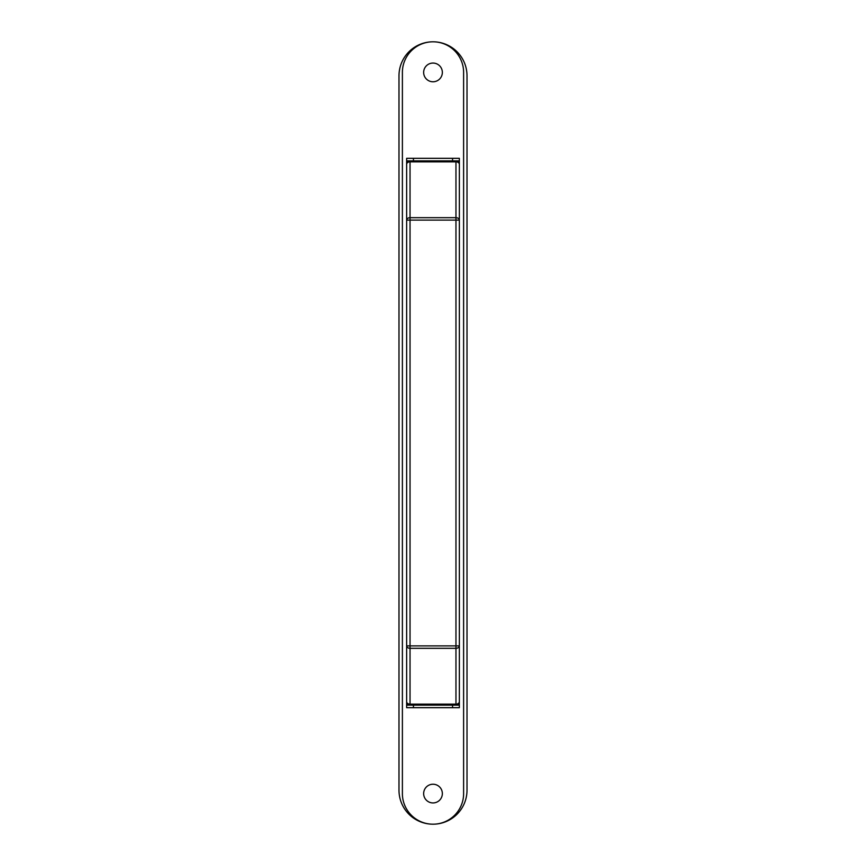 <?xml version="1.0" encoding="UTF-8"?>
<svg xmlns="http://www.w3.org/2000/svg" width="866" height="866" viewBox="0 0 866 866"><rect width="100%" height="100%" fill="white"/><g stroke="black" fill="none" stroke-linecap="round" stroke-linejoin="round"><path stroke-width="1.3" d="M406.641 647.313L406.641 164.259A3.399 3.399 0 0 1 410.04 160.859L455.96 160.859L455.96 161.855L410.04 161.855A3.399 2.403 180 0 0 406.641 164.259A3.399 3.399 0 0 1 410.04 160.859L406.641 160.859L406.641 158.316L459.359 158.316L459.359 160.859L455.96 160.859A3.399 3.399 0 0 1 459.359 164.259L459.359 701.741A3.399 2.403 180 0 1 455.96 704.145L455.96 648.309L410.04 648.309A3.399 2.403 180 0 1 406.641 645.895L406.641 701.741A3.399 3.399 0 0 0 410.04 705.14L455.96 705.14A3.399 3.399 0 0 0 459.359 701.741A3.399 3.399 0 0 1 455.96 705.14L459.359 705.14L459.359 707.684L406.641 707.684L406.641 705.14L410.04 705.14A3.399 3.399 0 0 1 406.641 701.741A3.399 2.403 180 0 0 410.04 704.145L455.96 704.145L455.96 705.14M459.359 647.313L459.359 645.895A3.399 2.403 180 0 1 455.96 648.309L455.96 220.105L410.04 220.105L410.04 645.895L459.359 645.895M459.359 160.859L459.359 164.259A3.399 2.403 180 0 0 455.96 161.855L455.96 220.105L459.359 220.105A3.399 2.403 180 0 0 455.96 217.691L410.04 217.691A3.399 2.403 180 0 0 406.641 220.105L410.04 220.105L410.04 160.859M406.641 160.859L406.641 167.333M459.359 165.969L459.359 167.333M442.353 72.419A9.353 9.353 0 0 1 433 81.772A9.353 9.353 0 0 1 423.647 72.419A9.353 9.353 0 0 1 433 63.066A9.353 9.353 0 0 1 442.353 72.419A9.353 9.353 0 0 1 433 81.772A9.353 9.353 0 0 1 423.647 72.419A9.353 9.353 0 0 1 433 63.066A9.353 9.353 0 0 1 442.353 72.419M442.353 793.581A9.353 9.353 0 0 1 433 802.934A9.353 9.353 0 0 1 423.647 793.581A9.353 9.353 0 0 1 433 784.228A9.353 9.353 0 0 1 442.353 793.581A9.353 9.353 0 0 1 433 802.934A9.353 9.353 0 0 1 423.647 793.581A9.353 9.353 0 0 1 433 784.228A9.353 9.353 0 0 1 442.353 793.581M398.988 75.818A34.012 34.012 0 0 1 433 41.806A34.012 34.012 0 0 1 467.012 75.818L467.012 790.182A34.012 34.012 0 0 1 433 824.194A34.012 34.012 0 0 1 398.988 790.182L398.988 75.818M402.387 72.419A30.613 30.613 0 0 1 433 41.806A30.613 30.613 0 0 1 463.613 72.419L463.613 793.581A30.613 30.613 0 0 1 433 824.194A30.613 30.613 0 0 1 402.387 793.581L402.387 72.419M459.359 705.14L459.359 698.667M406.641 705.14L406.641 698.667M406.641 645.895L410.04 645.895L410.04 705.14M459.359 164.259A3.399 3.399 0 0 0 455.96 160.859M452.561 160.859L452.561 158.316M413.439 158.316L413.439 160.859M413.439 705.14L413.439 707.684M452.561 707.684L452.561 705.14"/></g></svg>
